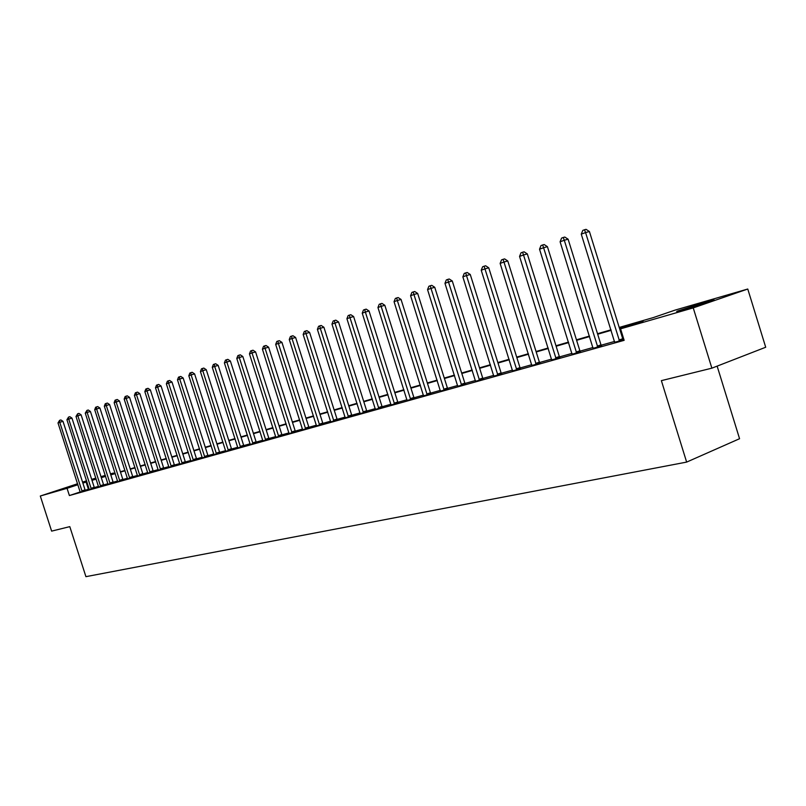 <?xml version="1.0" encoding="UTF-8"?>
<svg xmlns="http://www.w3.org/2000/svg" width="806" height="806" viewBox="0 0 806 806"><rect width="100%" height="100%" fill="white"/><g stroke="black" fill="none" stroke-linecap="round" stroke-linejoin="round"><path stroke-width="1.21" d="M683.77 309.705C676.959 311.65 675.065 312.033 678.108 310.864L706.761 301.766C713.824 299.741 715.778 299.338 712.625 300.557L683.77 309.705M77.749 484.275L61.468 489.292L77.658 483.973M717.139 366.136L739.565 438.716L686.641 462.1L85.92 576.663L69.79 526.64L51.624 531.124L40.3 496.022L77.578 483.751M82.555 482.109L86.574 480.819M91.662 479.338L95.833 478.129M100.972 476.638L105.274 475.389M110.472 473.888L113.445 473.021L110.503 473.988M113.666 473.706L113.445 473.021M619.22 327.448L653.404 317.554L675.045 310.119L747.767 289.022L693.241 307.892L620.57 328.838L643.097 321.09L619.371 327.951M693.241 307.892L711.879 368.171L765.7 347.245L747.767 289.022M80.177 491.952L69.387 495.549L624.146 340.334L620.57 328.838M623.693 338.883L622.867 339.114M614.615 341.432L601.125 345.22M593.004 347.497L580.008 351.154M572.018 353.391L559.485 356.917M551.616 359.123L539.526 362.519M531.789 364.695L520.122 367.969M512.495 370.105L501.241 373.269M493.725 375.384L482.854 378.427M475.459 380.513L464.961 383.455M457.667 385.51L447.531 388.351M440.348 390.366L430.545 393.127M423.462 395.111L413.992 397.771M407.01 399.736L397.852 402.305M390.97 404.239L382.115 406.728M375.324 408.632L366.76 411.04M360.06 412.914L351.769 415.241M345.159 417.105L337.14 419.352M330.611 421.185L322.853 423.362M316.415 425.175L308.9 427.281M302.542 429.064L295.268 431.109M288.991 432.872L281.949 434.857M275.753 436.59L268.922 438.514M262.806 440.227L256.197 442.081M250.142 443.784L243.744 445.587M237.77 447.259L231.554 449.002M225.65 450.665L219.635 452.347M213.802 453.99L207.968 455.632M202.205 457.244L196.553 458.836M190.851 460.438L185.37 461.979M179.728 463.561L174.418 465.052M168.847 466.614L163.689 468.064M158.178 469.606L153.17 471.016M147.73 472.548L142.874 473.908M137.483 475.419L132.778 476.739M127.449 478.24L122.875 479.52M117.605 481.001L113.172 482.25M107.954 483.711L103.652 484.92M98.483 486.371L94.312 487.549M89.194 488.98L85.214 490.27M80.197 492.134L85.376 490.572M89.305 489.574L94.544 488.003M98.594 486.975L103.883 485.383M108.054 484.325L113.414 482.713M117.706 481.615L123.117 479.993M127.55 478.855L133.02 477.212M137.594 476.044L143.125 474.381M147.83 473.172L153.432 471.5M158.288 470.241L163.94 468.548M168.948 467.258L174.67 465.546M179.839 464.206L185.632 462.473M190.962 461.082L196.815 459.339M202.316 457.899L208.24 456.136M213.912 454.655L219.907 452.861M225.761 451.33L231.836 449.516M237.871 447.935L244.027 446.101M250.253 444.469L256.479 442.615M262.907 440.912L269.214 439.048M275.854 437.285L282.241 435.391M289.102 433.578L295.57 431.653M302.653 429.779L309.212 427.835M316.516 425.89L323.166 423.926M330.722 421.911L337.452 419.916M345.26 417.83L352.091 415.815M360.161 413.649L367.083 411.614M375.425 409.377L382.447 407.312M391.071 404.985L398.194 402.889M407.111 400.491L414.334 398.365M423.563 395.877L430.898 393.731M440.449 391.142L447.884 388.966M457.768 386.286L465.324 384.079M475.56 381.298L483.227 379.062M493.826 376.17L501.614 373.903M512.596 370.911L520.505 368.614M531.879 365.501L539.919 363.174M551.717 359.939L559.878 357.572M572.109 354.217L580.411 351.819M593.105 348.333L601.538 345.895M614.706 342.268L623.975 339.769M623.925 339.618L623.29 339.8M711.879 368.171L661.373 380.644L686.641 462.1M69.387 495.549L67.049 488.315L40.3 496.022M82.675 482.462L83.431 482.32L82.716 482.593M86.897 481.807L82.877 483.096M77.9 484.738L67.049 488.315M611.17 330.319L597.679 334.218M589.599 336.555L576.602 340.313M568.653 342.6L556.12 346.227M548.302 348.484L536.212 351.98M528.514 354.207L516.848 357.572M509.261 359.768L497.997 363.022M490.532 365.178L479.661 368.322M472.306 370.448L461.808 373.48M454.554 375.576L444.408 378.508M437.265 380.573L427.462 383.404M420.42 385.439L410.949 388.17M404.008 390.185L394.839 392.824M387.998 394.809L379.142 397.368M372.382 399.313L363.818 401.791M357.149 403.715L348.857 406.113M342.288 408.017L334.268 410.335M327.77 412.209L320.012 414.445M313.605 416.299L306.089 418.475M299.761 420.299L292.487 422.404M286.241 424.208L279.198 426.243M273.033 428.026L266.202 430.001M260.106 431.754L253.497 433.668M247.482 435.411L241.075 437.255M235.13 438.978L228.914 440.771M223.04 442.464L217.026 444.207M211.222 445.879L205.379 447.572M199.646 449.224L193.984 450.866M188.312 452.498L182.831 454.09M177.219 455.702L171.9 457.244M166.358 458.846L161.2 460.337M155.719 461.919L150.712 463.369M145.292 464.931L140.435 466.342M135.065 467.883L130.36 469.253M125.051 470.785L120.477 472.104M115.228 473.616L110.795 474.905M105.606 476.396L101.294 477.646M96.156 479.127L91.975 480.336M96.035 478.764L94.876 479.147L96.055 478.804M101.193 477.313L105.495 476.074M110.684 474.573L115.127 473.283M120.376 471.762L124.94 470.442M130.25 468.911L134.955 467.551M140.325 465.999L145.181 464.588M150.601 463.017L155.608 461.576M161.089 459.984L166.248 458.493M171.789 456.891L177.108 455.35M182.72 453.728L188.201 452.146M193.873 450.504L199.525 448.861M205.268 447.209L211.101 445.517M216.905 443.834L222.93 442.101M228.793 440.398L235.009 438.605M240.954 436.882L247.361 435.028M253.376 433.285L259.985 431.371M266.081 429.608L272.902 427.633M279.067 425.85L286.12 423.815M292.366 422.012L299.641 419.906M305.968 418.072L313.474 415.896M319.881 414.042L327.649 411.795M334.137 409.922L342.157 407.604M348.736 405.7L357.018 403.302M363.687 401.378L372.251 398.899M379.001 396.945L387.857 394.376M394.708 392.401L403.866 389.751M410.808 387.736L420.289 384.996M427.331 382.961L437.124 380.13M444.267 378.054L454.413 375.122M461.667 373.027L472.165 369.994M479.52 367.858L490.391 364.715M497.856 362.559L509.12 359.295M516.696 357.108L528.363 353.733M536.061 351.507L548.151 348.011M555.969 345.744L568.502 342.117M576.451 339.82L589.448 336.062M597.528 333.724L611.008 329.815M105.374 475.681L101.113 477.081M88.408 489.202L86.101 482.038M81.869 490.935L85.053 489.867L62.999 421.347L59.775 422.314L82.192 491.63M58.002 422.949L59.604 420.329L59.775 422.314L58.002 422.949L80.207 492.194M85.053 489.867L85.406 490.622M59.604 420.329L60.893 419.946L62.999 421.347M91.007 488.365L94.221 487.298L71.966 418.123L68.722 419.09L91.34 489.071M66.918 419.735L68.54 417.085L68.722 419.09L66.918 419.735L89.315 489.635M94.221 487.298L94.574 488.053M68.54 417.085L69.84 416.692L71.966 418.123M100.337 485.746L103.551 484.668L81.104 414.828L77.839 415.795L100.659 486.461M76.006 416.46L77.648 413.78L77.839 415.795L76.006 416.46L98.604 487.036M103.551 484.668L103.914 485.444M77.648 413.78L78.948 413.387L81.104 414.828M109.838 483.076L113.072 481.998L90.413 411.463L87.139 412.44L110.17 483.802M85.265 413.115L86.927 410.405L87.139 412.44L85.265 413.115L108.064 484.386M113.072 481.998L113.445 482.774M86.927 410.405L88.247 410.012L90.413 411.463M119.52 480.356L122.784 479.268L99.914 408.038L96.609 409.025L119.862 481.081M94.705 409.71L95.632 407.242L96.398 406.97L96.609 409.025L94.705 409.71L117.716 481.686M122.784 479.268L123.157 480.054M96.398 406.97L97.717 406.577L99.914 408.038M129.403 477.575L132.678 476.487L109.596 404.552L106.281 405.529L129.746 478.311M104.337 406.234L105.274 403.746L106.049 403.463L106.281 405.529L104.337 406.234L127.56 478.925M132.678 476.487L133.061 477.273M106.049 403.463L107.379 403.071L109.596 404.552M139.488 474.744L142.773 473.646L119.469 400.985L116.145 401.972L139.831 475.49M114.15 402.688L115.107 400.179L115.903 399.887L116.145 401.972L114.15 402.688L137.594 476.114M142.773 473.646L143.156 474.452M115.903 399.887L117.233 399.494L119.469 400.985M149.765 471.863L153.08 470.754L129.554 397.348L126.199 398.345L150.118 472.608M124.174 399.081L125.142 396.532L125.948 396.24L126.199 398.345L124.174 399.081L147.841 473.243M153.08 470.754L153.462 471.56M125.948 396.24L127.288 395.847L129.554 397.348M160.263 468.911L163.588 467.792L139.841 393.64L136.466 394.638L160.616 469.666M134.401 395.383L135.378 392.814L136.204 392.522L136.466 394.638L134.401 395.383L158.288 470.321M163.588 467.792L163.981 468.618M136.204 392.522L137.554 392.119L139.841 393.64M170.973 465.898L174.318 464.78L150.339 389.852L146.954 390.86L171.335 466.664M144.838 391.625L145.826 389.026L146.672 388.714L146.954 390.86L144.838 391.625L168.958 467.329M174.318 464.78L174.711 465.606M146.672 388.714L148.022 388.321L150.339 389.852M181.904 462.825L185.269 461.697L161.049 385.993L157.644 387.001L182.267 463.601M155.487 387.777L156.495 385.157L157.351 384.845L157.644 387.001L155.487 387.777L179.849 464.276M185.269 461.697L185.672 462.543M157.351 384.845L158.711 384.442L161.049 385.993M193.067 459.692L196.442 458.554L171.99 382.044L168.575 383.052L193.44 460.468M166.368 383.847L167.386 381.198L168.263 380.875L168.575 383.052L166.368 383.847L190.962 461.163M196.442 458.554L196.855 459.41M168.263 380.875L169.633 380.472L171.99 382.044M204.472 456.488L207.867 455.35L183.174 378.014L179.728 379.032L204.845 457.274M177.481 379.838L178.509 377.158L179.406 376.835L179.728 379.032L177.481 379.838L202.316 457.989M207.867 455.35L208.28 456.206M179.406 376.835L180.786 376.432L183.174 378.014M216.119 453.214L219.534 452.065L194.589 373.893L191.133 374.921L216.502 454.01M188.826 375.747L189.863 373.037L190.79 372.704L191.133 374.921L188.826 375.747L213.922 454.735M219.534 452.065L219.957 452.932M190.79 372.704L192.171 372.291L194.589 373.893M228.017 449.869L231.453 448.72L206.255 369.692L202.78 370.71L228.41 450.675M200.422 371.566L201.48 368.826L202.417 368.483L202.78 370.71L200.422 371.566L225.771 451.42M231.453 448.72L231.876 449.597M202.417 368.483L203.807 368.07L206.255 369.692M240.188 446.453L243.634 445.295L218.174 365.39L214.678 366.418L240.581 447.27M212.28 367.284L213.348 364.514L214.305 364.161L214.678 366.418L212.28 367.284L237.881 448.025M243.634 445.295L244.067 446.181M214.305 364.161L215.706 363.758L218.174 365.39M252.621 442.968L256.086 441.799L230.365 360.997L226.849 362.025L253.013 443.784M224.39 362.912L225.479 360.111L226.456 359.758L226.849 362.025L224.39 362.912L250.263 444.559M256.086 441.799L256.53 442.695M226.456 359.758L227.866 359.345L230.365 360.997M265.335 439.391L268.811 438.212L242.828 356.504L239.291 357.532L265.738 440.217M236.783 358.438L237.881 355.607L238.878 355.245L239.291 357.532L236.783 358.438L262.917 441.013M268.811 438.212L269.264 439.129M238.878 355.245L240.299 354.831L242.828 356.504M278.342 435.734L281.838 434.555L255.573 351.9L252.026 352.947L278.745 436.58M249.457 353.874L250.565 351.003L251.593 350.63L252.026 352.947L249.457 353.874L275.864 437.386M281.838 434.555L282.291 435.472M251.593 350.63L253.013 350.217L255.573 351.9M291.641 431.996L295.157 430.807L268.61 347.205L265.043 348.242L292.054 432.852M262.413 349.189L263.542 346.288L264.59 345.905L265.043 348.242L262.413 349.189L289.102 433.678M295.157 430.807L295.621 431.744M264.59 345.905L266.02 345.492L268.61 347.205M305.262 428.177L308.789 426.979L281.949 342.389L278.372 343.437L305.675 429.034M275.682 344.404L276.821 341.472L277.899 341.079L278.372 343.437L275.682 344.404L302.653 429.88M308.789 426.979L309.262 427.926M277.899 341.079L279.329 340.666L281.949 342.389M319.196 424.258L322.743 423.059L295.611 337.462L292.014 338.51L319.619 425.125M289.253 339.507L290.412 336.535L291.51 336.132L292.014 338.51L289.253 339.507L316.526 425.991M322.743 423.059L323.216 424.016M291.51 336.132L292.951 335.719L295.611 337.462M333.462 420.248L337.019 419.039L309.595 332.425L305.978 333.472L333.896 421.125M303.157 334.49L304.325 331.478L305.454 331.075L305.978 333.472L303.157 334.49L330.732 422.012M337.019 419.039L337.513 420.007M305.454 331.075L306.905 330.651L309.595 332.425M348.071 416.148L351.648 414.929L323.911 327.256L320.284 328.314L348.514 417.034M317.393 329.352L318.582 326.309L319.74 325.886L320.284 328.314L317.393 329.352L345.27 417.941M351.648 414.929L352.151 415.916M319.74 325.886L321.191 325.473L323.911 327.256M363.043 411.937L366.639 410.717L338.591 321.967L334.933 323.025L363.486 412.843M331.971 324.093L333.18 321.01L334.369 320.576L334.933 323.025L331.971 324.093L360.171 413.77M366.639 410.717L367.143 411.715M334.369 320.576L335.83 320.153L338.591 321.967M378.387 407.635L381.994 406.395L353.622 316.546L349.955 317.604L378.84 408.541M346.923 318.702L348.142 315.579L349.361 315.136L349.955 317.604L346.923 318.702L375.435 409.498M381.994 406.395L382.507 407.413M349.361 315.136L350.832 314.713L353.622 316.546M394.104 403.212L397.731 401.972L369.037 310.985L365.35 312.053L394.567 404.138M362.237 313.171L363.486 310.008L364.725 309.554L365.35 312.053L362.237 313.171L391.081 405.116M397.731 401.972L398.255 403M364.725 309.554L366.206 309.131L369.037 310.985M410.234 398.688L413.871 397.439L384.835 305.293L381.137 306.351L410.697 399.615M377.943 307.509L379.213 304.295L380.482 303.832L381.137 306.351L377.943 307.509L407.121 400.622M413.871 397.439L414.405 398.476M380.482 303.832L381.963 303.409L384.835 305.293M426.767 394.043L430.424 392.784L401.045 299.439L397.328 300.507L427.24 394.98M394.053 301.696L395.343 298.442L396.643 297.968L397.328 300.507L394.053 301.696L423.573 396.008M430.424 392.784L430.968 393.842M396.643 297.968L398.134 297.545L401.045 299.439M443.733 389.268L447.401 388.008L417.669 293.444L413.941 294.512L444.217 390.225M410.586 295.731L411.886 292.437L413.236 291.943L413.941 294.512L410.586 295.731L440.449 391.283M447.401 388.008L447.965 389.086M413.236 291.943L414.727 291.52L417.669 293.444M461.153 384.381L464.83 383.112L434.746 287.289L430.998 288.367L461.647 385.349M427.553 289.606L428.873 286.271L430.253 285.767L430.998 288.367L427.553 289.606L457.778 386.427M464.83 383.112L465.405 384.2M430.253 285.767L431.754 285.344L434.746 287.289M479.036 379.354L482.723 378.085L452.267 280.972L448.509 282.04L479.53 380.331M444.962 283.319L446.312 279.934L447.733 279.42L448.509 282.04L444.962 283.319L475.56 381.45M482.723 378.085L483.308 379.183M447.733 279.42L449.234 278.997L452.267 280.972M497.403 374.196L501.1 372.916L470.261 274.483L466.493 275.551L497.906 375.183M462.856 276.861L464.226 273.435L465.677 272.912L466.493 275.551L462.856 276.861L493.826 376.331M501.1 372.916L501.695 374.034M465.677 272.912L467.188 272.478L470.261 274.483M516.273 368.896L519.981 367.607L488.758 267.814L484.97 268.882L516.787 369.894M481.232 270.232L482.633 266.756L484.124 266.212L484.97 268.882L481.232 270.232L512.596 371.072M519.981 367.607L520.595 368.745M484.124 266.212L485.635 265.779L488.758 267.814M535.668 363.446L539.385 362.156L507.77 260.953L503.972 262.031L536.192 364.463M500.133 263.421L501.544 259.885L503.085 259.33L503.972 262.031L500.133 263.421L531.879 365.672M539.385 362.156L540.01 363.315M503.085 259.33L504.606 258.897L507.77 260.953M555.606 357.844L559.344 356.544L527.315 253.91L523.507 254.978L556.15 358.872M519.558 256.409L520.998 252.822L522.58 252.248L523.507 254.978L519.558 256.409L551.717 360.111M559.344 356.544L559.979 357.723M522.58 252.248L524.102 251.825L527.315 253.91M576.129 352.081L579.867 350.771L547.415 246.656L543.597 247.734L576.673 353.129M539.536 249.195L541.007 245.558L542.629 244.974L543.597 247.734L539.536 249.195L572.109 354.398M579.867 350.771L580.511 351.97M542.629 244.974L544.161 244.54L547.415 246.656M597.236 346.147L600.984 344.837L568.109 239.191L564.281 240.269L597.8 347.205M560.099 241.78L561.591 238.092L563.263 237.478L564.281 240.269L560.099 241.78L593.105 348.524M600.984 344.837L601.649 346.056M563.263 237.478L564.794 237.055L568.109 239.191M618.968 340.041L622.726 338.732L589.408 231.513L585.569 232.581L619.542 341.119M581.267 234.143L582.788 230.395L584.511 229.77L585.569 232.581L581.267 234.143L614.706 342.469M622.726 338.732L623.401 339.961M584.511 229.77L586.043 229.337L589.408 231.513M82.091 491.459L85.285 490.401M91.239 488.899L94.443 487.832M100.569 486.28L103.783 485.212M110.069 483.62L113.314 482.532M119.762 480.9L123.016 479.812M129.645 478.129L132.919 477.031M139.73 475.308L143.015 474.2M150.017 472.417L153.321 471.309M160.515 469.475L163.84 468.367M171.225 466.473L174.57 465.354M182.156 463.41L185.521 462.281M193.329 460.276L196.704 459.148M204.734 457.083L208.129 455.944M216.381 453.818L219.796 452.67M228.289 450.483L231.715 449.325M240.46 447.068L243.906 445.909M252.893 443.582L256.358 442.413M265.617 440.016L269.093 438.837M278.624 436.368L282.12 435.19M291.933 432.641L295.449 431.452M305.545 428.822L309.081 427.623M319.488 424.913L323.035 423.714M333.765 420.913L337.321 419.704M348.373 416.813L351.96 415.594M363.355 412.622L366.942 411.392M378.699 408.32L382.306 407.08M394.426 403.907L398.053 402.668M410.556 399.383L414.193 398.144M427.099 394.749L430.747 393.499M444.066 389.993L447.733 388.734M461.495 385.107L465.173 383.837M479.379 380.089L483.066 378.82M497.755 374.941L501.453 373.662M516.626 369.652L520.344 368.362M536.03 364.211L539.748 362.922M555.979 358.62L559.707 357.32M576.502 352.867L580.239 351.567M597.619 346.953L601.367 345.643M619.361 340.857L623.119 339.538"/></g></svg>
